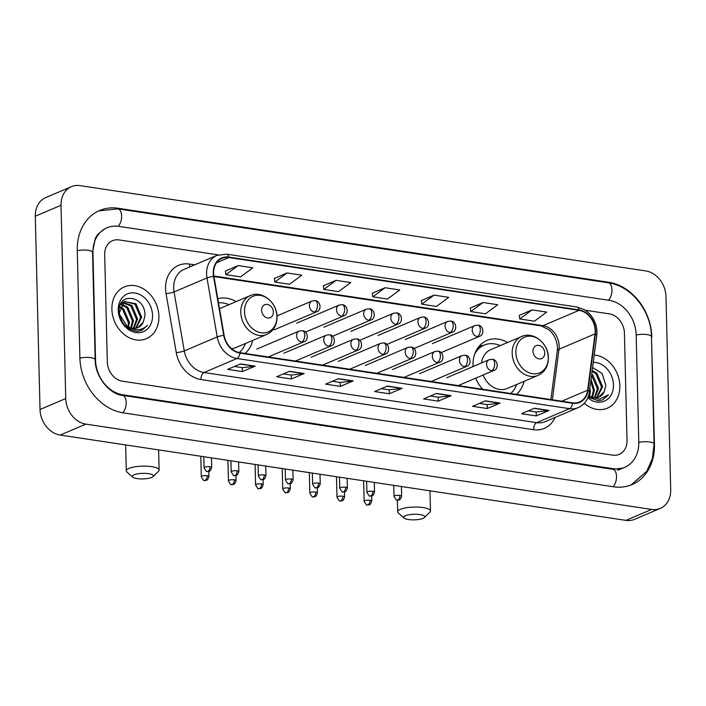 <?xml version="1.0" encoding="UTF-8"?>
<svg xmlns="http://www.w3.org/2000/svg" width="706" height="706" viewBox="0 0 706 706"><rect width="100%" height="100%" fill="white"/><g stroke="black" fill="none" stroke-linecap="round" stroke-linejoin="round"><path stroke-width="1.06" d="M507.561 342.498A31.064 24.939 67 0 0 486.813 340.495A31.064 24.939 67 0 0 473.011 365.17A31.064 24.939 67 0 0 473.073 366.555M475.738 378.16A31.064 24.939 67 0 0 482.622 389.262M516.439 394.363A31.064 24.939 67 0 0 524.081 381.337M245.07 353.441A31.064 24.939 67 0 0 252.704 340.416M236.192 301.586A31.064 24.939 67 0 0 217.783 298.753M111.883 309.228A28.134 22.583 67 0 0 146.407 338.668A28.134 22.583 67 0 0 158.903 316.323A28.134 22.583 67 0 0 124.38 286.883A28.134 22.583 67 0 0 111.883 309.228A28.134 22.583 67 0 0 146.407 338.668A28.134 22.583 67 0 0 158.903 316.323A28.134 22.583 67 0 0 124.38 286.883A28.134 22.583 67 0 0 111.883 309.228M584.294 403.285A28.134 22.583 67 0 0 607.345 408.174A28.134 22.583 67 0 0 619.842 385.829A28.134 22.583 67 0 0 594.231 354.986A28.134 22.583 67 0 1 619.842 385.829A28.134 22.583 67 0 1 607.345 408.174A28.134 22.583 67 0 1 584.294 403.285M213.6 273.248A18.753 15.055 -113 0 1 221.931 258.352A18.753 15.055 -113 0 1 228.832 257.531L579.07 310.34A18.753 15.055 -113 0 1 595.026 333.894L587.621 390.206A18.753 15.055 -113 0 1 579.449 402.005A18.753 15.055 -113 0 1 572.548 402.826L239.934 352.673A18.753 15.055 -113 0 1 224.137 335.394L213.918 276.425A18.753 15.055 -113 0 1 213.6 273.248M213.212 273.187A19.221 15.435 67 0 0 213.53 276.443L223.749 335.421A19.221 15.435 67 0 0 239.943 353.124L572.557 403.276A19.221 15.435 67 0 0 588.01 390.347L595.414 334.026A19.221 15.435 67 0 0 579.052 309.89L228.823 257.072A19.221 15.435 67 0 0 213.212 273.187M532.006 309.899L519.748 318.98L534.442 321.195L546.7 312.114L532.006 309.899L519.281 315.388M483.028 302.512L470.77 311.593L485.463 313.808L497.721 304.727L483.028 302.512L470.302 308.001M434.04 295.126L421.782 304.207L436.476 306.422L448.734 297.341L434.04 295.126L421.314 300.615M238.107 265.58L225.849 274.66L240.543 276.876L252.801 267.795L238.107 265.58L225.382 271.069M287.086 272.966L274.828 282.047L289.531 284.262L301.789 275.181L287.086 272.966L274.36 278.455M336.074 280.353L323.816 289.434L338.509 291.649L350.767 282.568L336.074 280.353L323.348 285.842M385.061 287.739L372.803 296.82L387.497 299.035L399.755 289.954L385.061 287.739L372.336 293.228M624.413 333.029A17.588 14.12 67 0 0 609.304 313.852L585.186 310.216L609.304 313.852A17.588 14.12 67 0 1 624.413 333.029L627.034 440.403L624.413 333.029M218.233 254.884L118.97 239.916A17.588 14.12 67 0 0 112.501 240.693A17.588 14.12 67 0 0 104.691 254.654L107.321 362.028A17.588 14.12 67 0 0 122.429 381.205L612.755 455.141A17.588 14.12 67 0 0 619.224 454.364A17.588 14.12 67 0 0 627.034 440.403A17.588 14.12 67 0 1 619.224 454.364A17.588 14.12 67 0 1 612.755 455.141L122.429 381.205A17.588 14.12 67 0 1 107.321 362.028L104.691 254.654A17.588 14.12 67 0 1 112.501 240.693A17.588 14.12 67 0 1 118.97 239.916L218.233 254.884M500.122 403.064L487.264 408.536L472.561 406.312L485.428 400.84L500.122 403.064A4.686 2.506 -81.4 0 1 499.672 403.179L485.101 400.982M549.109 410.451L536.242 415.922L521.549 413.698L534.416 408.227L549.109 410.451A4.686 2.506 -81.4 0 1 548.659 410.565L534.08 408.368M353.168 380.905L340.31 386.376L325.616 384.152L338.474 378.681L353.168 380.905A4.686 2.506 -81.4 0 1 352.726 381.019L338.148 378.822M304.189 373.518L291.322 378.99L276.628 376.766L289.495 371.294L304.189 373.518A4.686 2.506 -81.4 0 1 303.739 373.633L289.169 371.435M255.201 366.132L242.343 371.603L227.65 369.379L240.508 363.917L255.201 366.132A4.686 2.506 -81.4 0 1 254.76 366.246L240.181 364.049M451.143 395.678L438.276 401.149L423.582 398.925L436.44 393.454L451.143 395.678A4.686 2.506 -81.4 0 1 450.693 395.792L436.114 393.595M402.155 388.291L389.288 393.763L374.595 391.539L387.462 386.067L402.155 388.291A4.686 2.506 -81.4 0 1 401.705 388.406L387.135 386.208M389.288 393.763L389.2 389.827M381.399 388.653L389.262 389.836L401.705 388.406M438.276 401.149L438.179 397.213M430.386 396.04L438.25 397.222L450.693 395.792M242.343 371.603L242.246 367.667M234.445 366.493L242.308 367.676L254.76 366.246M291.322 378.99L291.225 375.054M283.433 373.88L291.296 375.062L303.739 373.633M340.31 386.376L340.213 382.44M332.42 381.266L340.283 382.449L352.726 381.019M536.242 415.922L536.145 411.986M528.353 410.813L536.216 411.995L548.659 410.565M487.264 408.536L487.166 404.6M479.365 403.426L487.228 404.609L499.672 403.179M372.803 296.82L372.318 293.158M323.816 289.434L323.339 285.771M274.828 282.047L274.352 278.385M225.849 274.66L225.373 270.998M421.782 304.207L421.305 300.544M470.77 311.593L470.293 307.931M519.748 318.98L519.272 315.317M638.789 442.177L636.168 334.794A31.655 25.407 67 0 0 608.969 300.288L118.643 226.352A31.655 25.407 67 0 0 107.003 227.747A31.655 25.407 67 0 0 92.936 252.88L95.557 360.263A31.655 25.407 67 0 0 122.756 394.769L613.082 468.705A31.655 25.407 67 0 0 624.731 467.31A31.655 25.407 67 0 0 638.789 442.177M665.979 296.502A23.448 18.824 67 0 0 645.831 270.945L80.069 185.625A23.448 18.824 67 0 0 71.447 186.658A23.448 18.824 67 0 0 61.025 205.278L65.746 398.555A23.448 18.824 67 0 0 85.894 424.121L651.656 509.432A23.448 18.824 67 0 0 660.287 508.399A23.448 18.824 67 0 0 670.7 489.779L665.979 296.502M71.447 186.658L45.713 197.601A23.448 18.824 67 0 0 35.3 216.221L40.021 409.498A23.448 18.824 67 0 0 60.169 435.055L625.931 520.375A23.448 18.824 67 0 0 634.553 519.342L660.287 508.399M651.841 337.159A50.408 40.471 67 0 0 608.528 282.206L118.202 208.27A50.408 40.471 67 0 0 99.661 210.485A50.408 40.471 67 0 0 77.263 250.515L79.884 357.898A50.408 40.471 67 0 0 123.197 412.851L613.523 486.787A50.408 40.471 67 0 0 632.073 484.572A50.408 40.471 67 0 0 654.462 444.542L651.47 337.318M127.98 326.596A14.649 11.764 67 0 0 128.333 323.957L128.395 322.81L122.65 309.36L119.773 307.41M121.406 304.145L127.76 307.189L133.496 320.639L131.422 328.052M121.026 304.683L126.736 307.622L132.481 321.071L130.76 327.858M123.082 302.415L131.845 305.451L137.582 318.9L133.902 328.387M122.632 302.786L130.822 305.883L136.558 319.333L133.302 328.361M119.243 312.917L124.362 301.577L135.923 303.712L141.668 317.162L136.152 328.184M124.503 301.506L134.908 304.145L140.644 317.594L135.605 328.281M143.239 322.218L144.915 315.953C146.098 295.532 117.725 291.507 119.155 311.32C120.673 323.383 126.798 330.055 137.538 331.352L141.703 330.399L147.528 325.316C141.385 330.999 134.537 331.211 126.992 325.943A14.649 11.764 67 0 0 137.917 327.628A14.649 11.764 67 0 0 143.239 322.218L137.714 327.708M126.992 325.943L119.411 314.232M131.131 328.475L125.377 325.96M120.046 306.625L123.674 308.928L129.419 322.377L128.651 326.966M121.423 302.812L122.517 302.512M121.308 302.98L122.059 302.848M120.585 304.321L125.006 301.268M118.246 310.19A20.518 16.467 67 0 0 135.879 332.552A20.518 16.467 67 0 0 152.54 315.361A20.518 16.467 67 0 0 134.908 292.999A20.518 16.467 67 0 0 118.246 310.19M147.528 325.316L141.527 330.47M137.052 478.597A10.555 2.789 178.6 0 0 153.008 476.647A10.555 2.789 178.6 0 0 148.631 473.673A10.555 2.789 178.6 0 0 136.567 474.035A10.555 2.789 178.6 0 0 132.719 477.15A10.555 2.789 178.6 0 0 137.052 478.597M132.719 477.15L126.956 472.058A16.415 4.333 -1.4 0 1 126.295 470.884A16.415 4.333 -1.4 0 1 134.864 466.851A16.415 4.333 -1.4 0 1 151.711 466.657A16.415 4.333 -1.4 0 1 159.115 470.081A16.415 4.333 -1.4 0 1 158.515 471.281L153.008 476.647M273.363 312.087A7.034 5.648 67 0 0 267.318 304.418A7.034 5.648 67 0 0 261.608 310.313A7.034 5.648 67 0 0 267.645 317.982A7.034 5.648 67 0 0 273.363 312.087M228.903 304.683A27.843 22.354 67 0 0 218.489 302.795M239.281 352.559A27.843 22.354 67 0 0 245.423 343.513M231.524 348.64A21.101 16.944 67 0 0 235.866 347.581L266.691 334.467C273.496 331.158 276.946 325.281 277.026 316.826C277.22 302.503 261.838 290.034 250.171 295.637A21.101 16.944 67 0 0 240.799 312.387A21.101 16.944 67 0 0 266.691 334.467M408.421 519.519A10.555 2.789 178.6 0 0 424.377 517.569A10.555 2.789 178.6 0 0 419.999 514.595A10.555 2.789 178.6 0 0 407.936 514.956A10.555 2.789 178.6 0 0 404.088 518.063A10.555 2.789 178.6 0 0 408.421 519.519M404.088 518.063L398.325 512.98A16.415 4.333 -1.4 0 1 397.663 511.806A16.415 4.333 -1.4 0 1 406.232 507.773A16.415 4.333 -1.4 0 1 423.079 507.579A16.415 4.333 -1.4 0 1 430.483 511.003A16.415 4.333 -1.4 0 1 429.883 512.203L424.377 517.569M544.732 353.009A7.034 5.648 67 0 0 538.687 345.34A7.034 5.648 67 0 0 532.977 351.235A7.034 5.648 67 0 0 539.022 358.904A7.034 5.648 67 0 0 544.732 353.009M483.107 375.027A21.101 16.944 67 0 0 507.235 388.503L538.06 375.389A21.101 16.944 67 0 1 512.168 353.309A21.101 16.944 67 0 1 521.54 336.55L490.714 349.664A21.101 16.944 67 0 0 481.518 362.963M500.272 345.605A27.843 22.354 67 0 0 484.219 345.102A27.843 22.354 67 0 0 474.582 354.377M484.219 345.102L482.93 345.649A27.843 22.354 67 0 0 476.188 350.608M510.641 393.489A27.843 22.354 67 0 0 516.792 384.435M588.919 396.101A14.649 11.764 67 0 0 589.272 393.463L589.333 392.262M591.037 379.281L594.434 390.144L592.36 397.557M590.825 380.931L593.419 390.577L591.699 397.363M591.716 374.109L592.775 374.957L598.52 388.406L594.84 397.893M591.575 375.23L597.497 388.838L594.24 397.866M592.193 370.544L596.861 373.218L602.606 386.667L597.091 397.69M592.087 371.303L595.846 373.659L601.583 387.1L596.544 397.787M588.513 395.845A14.649 11.764 67 0 0 598.856 397.134A14.649 11.764 67 0 0 604.177 391.724L598.653 397.213M592.069 397.981L588.239 396.666M589.934 387.718L590.348 391.883L589.581 396.481M588.089 397.063L598.476 400.858L602.642 399.905L608.466 394.822L599.359 399.243L588.989 396.251M604.177 391.724L605.854 385.458L602.121 373.509L592.59 367.508M587.789 397.805A20.518 16.467 67 0 0 605.13 400.805A20.518 16.467 67 0 0 613.479 384.867A20.518 16.467 67 0 0 593.269 362.337M608.466 394.822L602.465 399.975M595.026 333.894L559.002 349.214A18.753 15.055 67 0 0 559.17 346.108A18.753 15.055 67 0 0 543.046 325.66L213.847 276.02M552.357 399.781L559.002 349.214A10.555 3.724 -172.5 0 0 557.272 350.917L557.44 347.696C557.034 340.557 554.289 334.626 549.189 329.896L541.228 325.925A10.555 5.639 -81.4 0 0 543.046 325.66L579.07 310.34M228.832 257.531L216.557 262.747M555.04 417.475A29.308 23.527 -113 0 1 533.568 429.689L200.954 379.528A5.86 3.133 -81.4 0 1 204.025 372.512L236.96 358.507A23.448 18.824 -113 0 1 217.21 336.912L206.99 277.943A23.448 18.824 -113 0 1 206.593 273.972A23.448 18.824 -113 0 1 217.016 255.351L184.081 269.357A23.448 18.824 67 0 0 173.667 287.977A23.448 18.824 67 0 0 174.055 291.949L184.275 350.917A23.448 18.824 67 0 0 204.025 372.512L536.639 422.665A23.448 18.824 67 0 0 545.27 421.632L578.196 407.627A23.448 18.824 -113 0 1 569.574 408.659L236.96 358.507A5.86 3.133 -81.4 0 0 239.943 353.124M213.53 276.443A5.86 0.98 -9.8 0 0 206.99 277.943L174.055 291.949A5.86 0.98 170.2 0 1 166.042 293.572A29.308 23.527 -113 0 1 189.349 264.044L194.688 264.847M572.557 403.276A5.86 3.133 98.6 0 1 569.574 408.659L536.639 422.665A5.86 3.133 -81.4 0 0 533.568 429.689M588.01 390.347A5.86 2.065 7.5 0 1 589.378 391.945L596.773 335.632C597.382 330.69 596.605 325.854 594.452 321.115C592.034 316.006 588.53 312.114 583.933 309.457L576.881 306.986L226.644 254.178A5.86 3.133 98.6 0 1 228.823 257.072M200.954 379.528A29.308 23.527 -113 0 1 176.262 352.541A5.86 0.98 170.2 0 0 184.275 350.917L217.21 336.912A5.86 0.98 -9.8 0 1 223.749 335.421M595.414 334.026A5.86 2.065 7.5 0 1 596.773 335.632M579.052 309.89A5.86 3.133 -81.4 0 0 576.881 306.986M176.262 352.541L166.042 293.572M189.349 264.044A5.86 3.133 -81.4 0 0 189.932 266.868M587.621 390.206L561.782 401.202M98.725 210.9L117.893 208.861L608.219 282.797A9.381 5.013 98.6 0 1 611.961 289.884A9.381 5.013 98.6 0 1 608.395 300.209M608.219 282.797C631.332 285.771 651.303 311.196 651.453 336.568A9.381 2.48 178.6 0 0 647.217 334.609A9.381 2.48 178.6 0 0 636.168 335.006M651.453 336.568L654.074 443.95A9.381 2.48 178.6 0 0 649.847 441.991A9.381 2.48 178.6 0 0 638.798 442.388M612.958 486.699A9.381 5.013 -81.4 0 0 616.523 476.382A9.381 5.013 -81.4 0 0 612.773 469.296L122.447 395.351C109.598 394.239 94.992 376.66 95.169 359.672L92.548 252.289L95.372 238.222L97.825 234.251L105.07 228.567M122.632 412.763A9.381 5.013 -81.4 0 0 126.197 402.438A9.381 5.013 -81.4 0 0 122.447 395.351M79.893 358.11A9.381 2.48 -1.4 0 1 90.942 357.713A9.381 2.48 -1.4 0 1 95.169 359.672M77.263 250.727A9.381 2.48 -1.4 0 1 88.312 250.33A9.381 2.48 -1.4 0 1 92.548 252.289M117.893 208.861A9.381 5.013 98.6 0 1 121.635 215.948A9.381 5.013 98.6 0 1 118.061 226.273M625.931 520.375L651.656 509.432M60.169 435.055L85.894 424.121M40.021 409.498L65.746 398.555M35.3 216.221L61.025 205.278M607.425 282.674L608.528 282.206M117.081 208.747L118.202 208.27M611.978 469.172L613.082 468.705M121.679 395.228L122.756 394.769M276.902 316.526A19.38 15.558 67 0 0 260.249 295.39A19.38 15.558 67 0 0 244.505 311.637A19.38 15.558 67 0 0 261.167 332.773A19.38 15.558 67 0 0 276.902 316.526M548.28 357.448A19.38 15.558 67 0 0 531.618 336.312A19.38 15.558 67 0 0 515.874 352.559A19.38 15.558 67 0 0 532.536 373.695A19.38 15.558 67 0 0 548.28 357.448M483.469 345.428A28.108 22.566 67 0 0 477.927 347.758M276.981 315.9L311.999 301.012A5.86 4.704 67 0 0 309.396 305.663A5.86 4.704 67 0 0 314.426 312.052A5.86 3.133 -81.4 0 0 317.506 305.036A5.86 3.133 98.6 0 0 315.167 300.606C320.762 300.906 321.883 310.464 316.588 311.796A5.86 4.704 67 0 1 314.426 312.052M207.202 475.747A3.812 1.006 178.6 0 0 203.293 475.791A3.812 1.006 178.6 0 0 201.307 476.726C203.196 480.133 204.272 481.351 204.546 480.398A3.812 2.039 98.6 0 0 205.208 480.309A3.812 2.039 -81.4 0 0 207.202 475.747A3.812 1.006 178.6 0 1 208.923 476.541L208.799 471.334M296.688 323.154L339.136 305.098A5.86 4.704 67 0 0 336.533 309.757A5.86 4.704 67 0 0 341.563 316.147A5.86 3.133 -81.4 0 0 344.643 309.122A5.86 3.133 98.6 0 0 342.304 304.701C347.899 304.992 349.02 314.558 343.725 315.891A5.86 4.704 67 0 1 341.563 316.147M234.348 479.833A3.812 1.006 178.6 0 0 230.43 479.886A3.812 1.006 178.6 0 0 228.444 480.821C230.332 484.219 231.409 485.446 231.683 484.492A3.812 2.039 98.6 0 0 232.345 484.395A3.812 2.039 -81.4 0 0 234.348 479.833A3.812 1.006 178.6 0 1 236.06 480.636L235.936 475.429M323.825 327.249L366.273 309.193A5.86 4.704 67 0 0 363.669 313.843A5.86 4.704 67 0 0 368.7 320.233A5.86 3.133 -81.4 0 0 371.78 313.217A5.86 3.133 98.6 0 0 369.441 308.787C375.036 309.087 376.157 318.644 370.862 319.977A5.86 4.704 67 0 1 368.7 320.233M261.485 483.928A3.812 1.006 178.6 0 0 257.566 483.972A3.812 1.006 178.6 0 0 255.581 484.907C257.469 488.314 258.546 489.54 258.82 488.587A3.812 2.039 98.6 0 0 259.481 488.49A3.812 2.039 -81.4 0 0 261.485 483.928A3.812 1.006 178.6 0 1 263.197 484.722L263.073 479.524M350.961 331.343L393.41 313.287A5.86 4.704 67 0 0 390.806 317.938A5.86 4.704 67 0 0 395.837 324.328A5.86 3.133 -81.4 0 0 398.916 317.312A5.86 3.133 98.6 0 0 396.578 312.882C402.173 313.182 403.294 322.739 397.999 324.072A5.86 4.704 67 0 1 395.837 324.328M288.622 488.022A3.812 1.006 178.6 0 0 284.703 488.067A3.812 1.006 178.6 0 0 282.718 489.002C284.606 492.409 285.683 493.635 285.956 492.673A3.812 2.039 98.6 0 0 286.618 492.585A3.812 2.039 -81.4 0 0 288.622 488.022A3.812 1.006 178.6 0 1 290.334 488.817L290.21 483.61M378.098 335.429L420.547 317.373A5.86 4.704 67 0 0 417.943 322.033A5.86 4.704 67 0 0 422.973 328.422A5.86 3.133 -81.4 0 0 426.053 321.398A5.86 3.133 98.6 0 0 423.715 316.976C429.31 317.276 430.431 326.834 425.136 328.166A5.86 4.704 67 0 1 422.973 328.422M315.758 492.108A3.812 1.006 178.6 0 0 311.84 492.161A3.812 1.006 178.6 0 0 309.855 493.097C311.743 496.495 312.82 497.721 313.093 496.768A3.812 2.039 98.6 0 0 313.755 496.671A3.812 2.039 -81.4 0 0 315.758 492.108A3.812 1.006 178.6 0 1 317.471 492.912L317.347 487.705M405.235 339.524L447.683 321.468A5.86 4.704 67 0 0 445.08 326.119A5.86 4.704 67 0 0 450.11 332.517A5.86 3.133 -81.4 0 0 453.19 325.492A5.86 3.133 98.6 0 0 450.852 321.062C456.447 321.362 457.567 330.92 452.272 332.252A5.86 4.704 67 0 1 450.11 332.517M342.895 496.203A3.812 1.006 178.6 0 0 338.977 496.247A3.812 1.006 178.6 0 0 336.991 497.183C338.88 500.589 339.957 501.816 340.23 500.863A3.812 2.039 98.6 0 0 340.892 500.766A3.812 2.039 -81.4 0 0 342.895 496.203A3.812 1.006 178.6 0 1 344.607 496.998L344.484 491.8M432.372 343.619L474.82 325.563A5.86 4.704 67 0 0 472.217 330.214A5.86 4.704 67 0 0 477.247 336.603A5.86 3.133 -81.4 0 0 480.327 329.587A5.86 3.133 98.6 0 0 477.988 325.157C483.584 325.457 484.704 335.015 479.409 336.347A5.86 4.704 67 0 1 477.247 336.603M370.032 500.298A3.812 1.006 178.6 0 0 366.123 500.342A3.812 1.006 178.6 0 0 364.128 501.278C366.017 504.684 367.094 505.911 367.367 504.958A3.812 2.039 98.6 0 0 368.029 504.861A3.812 2.039 -81.4 0 0 370.032 500.298A3.812 1.006 178.6 0 1 371.744 501.092L371.621 495.894M209.973 466.745A3.812 1.006 178.6 0 0 206.064 466.798A3.812 1.006 178.6 0 0 204.078 467.734C205.958 471.131 207.043 472.358 207.317 471.405A3.812 2.039 98.6 0 0 207.97 471.308A3.812 2.039 -81.4 0 0 209.973 466.745A3.812 1.006 178.6 0 1 211.694 467.548L211.456 457.876M256.763 349.117L299.212 331.061A5.86 4.704 67 0 0 296.608 335.721A5.86 4.704 67 0 0 301.647 342.11A5.86 3.133 -81.4 0 0 304.718 335.085A5.86 3.133 98.6 0 0 302.38 330.655C307.975 330.955 309.096 340.521 303.801 341.845A5.86 4.704 67 0 1 301.647 342.11M237.11 470.84A3.812 1.006 178.6 0 0 233.201 470.884A3.812 1.006 178.6 0 0 231.215 471.82C233.095 475.226 234.18 476.453 234.454 475.5A3.812 2.039 98.6 0 0 235.107 475.403A3.812 2.039 -81.4 0 0 237.11 470.84A3.812 1.006 178.6 0 1 238.831 471.634L238.593 461.962M283.9 353.212L326.349 335.156A5.86 4.704 67 0 0 323.745 339.807A5.86 4.704 67 0 0 328.784 346.196A5.86 3.133 -81.4 0 0 331.855 339.18A5.86 3.133 98.6 0 0 329.517 334.75C335.112 335.05 336.232 344.607 330.938 345.94A5.86 4.704 67 0 1 328.784 346.196M264.247 474.935A3.812 1.006 178.6 0 0 260.337 474.979A3.812 1.006 178.6 0 0 258.352 475.915C260.232 479.321 261.317 480.548 261.591 479.595A3.812 2.039 98.6 0 0 262.244 479.498A3.812 2.039 -81.4 0 0 264.247 474.935A3.812 1.006 178.6 0 1 265.968 475.729L265.73 466.057M311.037 357.298L353.485 339.242A5.86 4.704 67 0 0 350.882 343.901A5.86 4.704 67 0 0 355.921 350.291A5.86 3.133 -81.4 0 0 358.992 343.275A5.86 3.133 98.6 0 0 356.654 338.845C362.249 339.145 363.369 348.702 358.074 350.035A5.86 4.704 67 0 1 355.921 350.291M291.384 479.03A3.812 1.006 178.6 0 0 287.474 479.074A3.812 1.006 178.6 0 0 285.489 480.009C287.368 483.416 288.454 484.634 288.728 483.681A3.812 2.039 98.6 0 0 289.381 483.592A3.812 2.039 -81.4 0 0 291.384 479.03A3.812 1.006 178.6 0 1 293.105 479.824L292.866 470.152M338.174 361.393L380.622 343.337A5.86 4.704 67 0 0 378.019 347.996A5.86 4.704 67 0 0 383.058 354.386A5.86 3.133 -81.4 0 0 386.129 347.361A5.86 3.133 98.6 0 0 383.79 342.94C389.385 343.231 390.506 352.797 385.211 354.121A5.86 4.704 67 0 1 383.058 354.386M318.521 483.116A3.812 1.006 178.6 0 0 314.611 483.16A3.812 1.006 178.6 0 0 312.626 484.104C314.505 487.502 315.591 488.728 315.864 487.775A3.812 2.039 98.6 0 0 316.526 487.678A3.812 2.039 -81.4 0 0 318.521 483.116A3.812 1.006 178.6 0 1 320.242 483.91L320.003 474.238M365.311 365.487L407.759 347.431A5.86 4.704 67 0 0 405.156 352.082A5.86 4.704 67 0 0 410.195 358.471A5.86 3.133 -81.4 0 0 413.266 351.456A5.86 3.133 98.6 0 0 410.927 347.025C416.522 347.326 417.643 356.883 412.348 358.216A5.86 4.704 67 0 1 410.195 358.471M345.658 487.211A3.812 1.006 178.6 0 0 341.748 487.255A3.812 1.006 178.6 0 0 339.762 488.19C341.642 491.597 342.728 492.823 343.001 491.87A3.812 2.039 98.6 0 0 343.663 491.773A3.812 2.039 -81.4 0 0 345.658 487.211A3.812 1.006 178.6 0 1 347.378 488.005L347.14 478.333M392.448 369.573L434.896 351.526A5.86 4.704 67 0 0 432.293 356.177A5.86 4.704 67 0 0 437.332 362.566A5.86 3.133 -81.4 0 0 440.412 355.55A5.86 3.133 98.6 0 0 438.064 351.12C443.659 351.42 444.78 360.978 439.485 362.31A5.86 4.704 67 0 1 437.332 362.566M372.794 491.305A3.812 1.006 178.6 0 0 368.885 491.35A3.812 1.006 178.6 0 0 366.899 492.285C368.779 495.691 369.865 496.909 370.138 495.956A3.812 2.039 98.6 0 0 370.8 495.868A3.812 2.039 -81.4 0 0 372.794 491.305A3.812 1.006 178.6 0 1 374.515 492.1L374.277 482.427M419.585 373.668L462.033 355.612A5.86 4.704 67 0 0 459.43 360.272A5.86 4.704 67 0 0 464.469 366.661A5.86 3.133 -81.4 0 0 467.548 359.636A5.86 3.133 98.6 0 0 465.201 355.215C470.796 355.506 471.917 365.073 466.622 366.405A5.86 4.704 67 0 1 464.469 366.661M399.931 495.391A3.812 1.006 178.6 0 0 396.022 495.444A3.812 1.006 178.6 0 0 394.036 496.38C395.925 499.777 397.001 501.004 397.275 500.051A3.812 2.039 98.6 0 0 397.937 499.954A3.812 2.039 -81.4 0 0 399.931 495.391A3.812 1.006 178.6 0 1 401.652 496.194L401.414 486.513M446.721 377.763L489.17 359.707A5.86 4.704 67 0 0 486.566 364.358A5.86 4.704 67 0 0 491.605 370.747A5.86 3.133 -81.4 0 0 494.685 363.731A5.86 3.133 98.6 0 0 492.338 359.301C497.933 359.601 499.054 369.159 493.759 370.491A5.86 4.704 67 0 1 491.605 370.747M578.196 407.627C584.489 404.706 588.213 399.481 589.378 391.945M226.644 254.178L217.016 255.351M550.874 399.561L557.272 350.917M541.228 325.925L213.936 276.567M631.12 484.96L646.802 471.22L652.415 458.432L654.074 443.95M622.798 468.131L612.773 469.296M617.653 470.32L624.731 467.31M158.621 449.907L159.115 470.081M219.504 308.681L250.171 295.637M125.659 444.939L126.295 470.884M429.989 490.829L430.483 511.003M521.54 336.55C533.207 330.955 548.588 343.425 548.394 357.748C548.315 366.202 544.873 372.08 538.06 375.389M397.381 500.069L397.663 511.806M483.663 345.34L479.268 346.046M311.999 301.012L315.167 300.606M274.14 329.852L316.588 311.796M201.307 476.726L200.804 456.27M208.923 476.541C206.99 482.092 205.923 479.824 204.546 480.398M339.136 305.098L342.304 304.701M305.486 332.147L343.725 315.891M228.444 480.821L227.941 460.356M236.06 480.636C234.127 486.187 233.059 483.91 231.683 484.492M366.273 309.193L369.441 308.787M332.623 336.241L370.862 319.977M255.581 484.907L255.078 464.451M263.197 484.722C261.264 490.273 260.196 488.005 258.82 488.587M393.41 313.287L396.578 312.882M359.76 340.336L397.999 324.072M282.718 489.002L282.215 468.546M290.334 488.817C288.401 494.368 287.333 492.1 285.956 492.673M420.547 317.373L423.715 316.976M386.897 344.431L425.136 328.166M309.855 493.097L309.352 472.632M317.471 492.912C315.538 498.462 314.47 496.186 313.093 496.768M447.683 321.468L450.852 321.062M414.034 348.517L452.272 332.252M336.991 497.183L336.488 476.726M344.607 496.998C342.675 502.548 341.607 500.28 340.23 500.863M474.82 325.563L477.988 325.157M441.171 352.612L479.409 336.347M364.128 501.278L363.625 480.821M371.744 501.092C369.812 506.643 368.744 504.375 367.367 504.958M299.212 331.061L302.38 330.655M204.078 467.734L203.805 456.72M211.694 467.548C209.753 473.099 208.694 470.823 207.317 471.405M268.306 356.945L303.801 341.845M326.349 335.156L329.517 334.75M231.215 471.82L230.941 460.806M238.831 471.634C236.889 477.185 235.83 474.917 234.454 475.5M295.443 361.04L330.938 345.94M353.485 339.242L356.654 338.845M258.352 475.915L258.078 464.901M265.968 475.729C264.026 481.28 262.967 479.012 261.591 479.595M322.58 365.134L358.074 350.035M380.622 343.337L383.79 342.94M285.489 480.009L285.215 468.996M293.105 479.824C291.163 485.375 290.104 483.107 288.728 483.681M349.717 369.22L385.211 354.121M407.759 347.431L410.927 347.025M312.626 484.104L312.352 473.091M320.242 483.91C318.3 489.47 317.241 487.193 315.864 487.775M376.854 373.315L412.348 358.216M434.896 351.526L438.064 351.12M339.762 488.19L339.489 477.177M347.378 488.005C345.437 493.556 344.378 491.288 343.001 491.87M403.991 377.41L439.485 362.31M462.033 355.612L465.201 355.215M366.899 492.285L366.626 481.271M374.515 492.1C372.574 497.651 371.515 495.383 370.138 495.956M431.128 381.496L466.622 366.405M489.17 359.707L492.338 359.301M394.036 496.38L393.763 485.366M401.652 496.194C399.711 501.745 398.652 499.469 397.275 500.051M458.265 385.591L493.759 370.491"/></g></svg>
